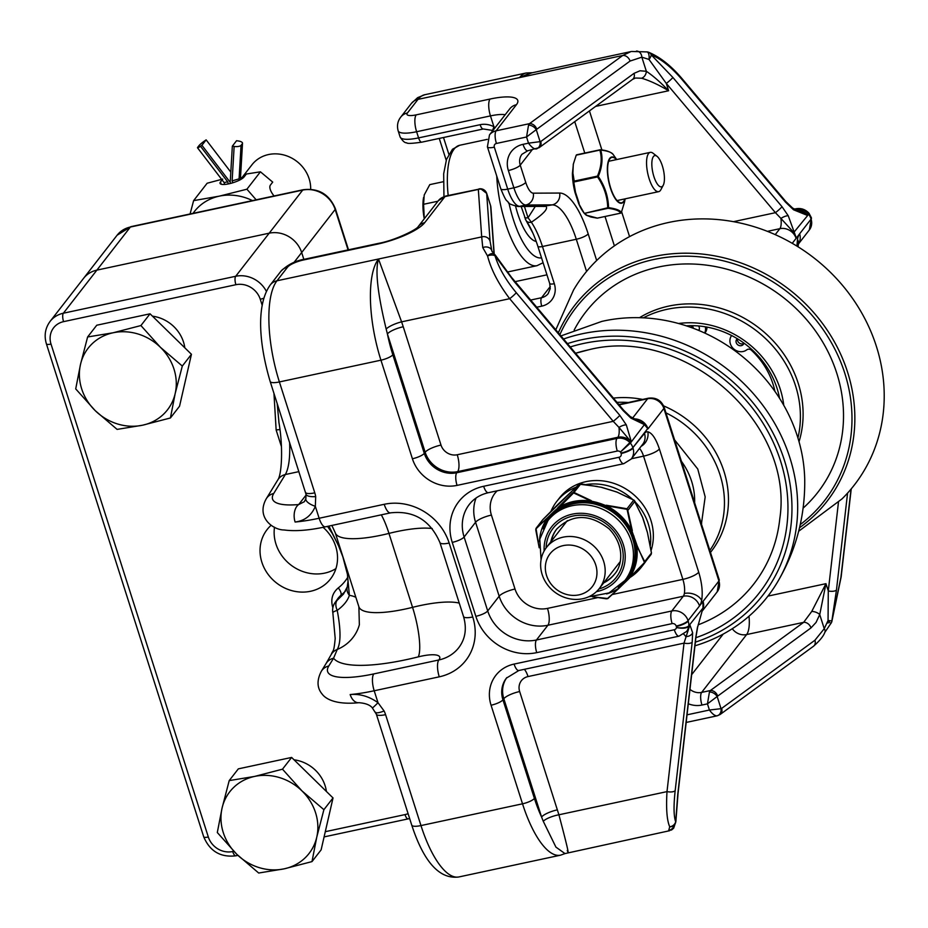 <?xml version="1.0" encoding="UTF-8"?>
<svg xmlns="http://www.w3.org/2000/svg" width="928" height="928" viewBox="0 0 928 928"><rect width="100%" height="100%" fill="white"/><g stroke="black" fill="none" stroke-linecap="round" stroke-linejoin="round"><path stroke-width="1.39" d="M152.459 316.17A35.16 31.761 37.9 0 1 184.811 347.814M294.048 759.8A35.16 31.761 37.9 0 1 326.401 791.456M274.514 527.197A40.182 36.296 -142.1 0 0 293.039 566.567A40.182 36.296 -142.1 0 0 335.936 568.62M323.083 527.313A40.182 36.296 37.9 0 1 330.507 578.956A40.182 36.296 37.9 0 1 276.509 582.958A40.182 36.296 37.9 0 1 267.067 529.633A40.182 36.296 37.9 0 1 271.15 525.26M233.81 851.301L232.696 851.533A20.091 18.154 37.9 0 1 208.324 837.01L51.017 344.079A20.091 18.154 37.9 0 1 63.58 321.645A6.693 2.285 -102.1 0 1 63.371 313.212L96.872 270.129A26.784 24.198 -142.1 0 0 83.59 278.33A26.784 24.198 37.9 0 1 96.872 270.129L269.19 233.183A26.784 24.198 37.9 0 1 301.67 252.555A26.784 24.198 -142.1 0 0 269.19 233.183L96.872 270.129L130.372 227.035L302.69 190.101A6.693 2.285 -102.1 0 1 303.247 189.718L130.941 226.652A6.693 2.285 77.9 0 0 130.372 227.035A26.784 24.198 37.9 0 0 117.09 235.236L130.941 226.652M293.932 262.508L301.67 252.555L303.85 259.376L301.67 252.555L335.17 209.473L348.07 249.899M445.846 195.994A10.046 3.434 77.9 0 0 444.999 196.574A13.398 12.099 37.9 0 0 438.352 200.68L445.846 195.994L480.739 188.778A6.693 6.682 94.4 0 1 480.762 188.778A6.693 6.682 94.4 0 0 478.952 188.906L478.326 189.428A6.693 6.45 -4.1 0 1 486.69 193.662L486.666 193.36M490.425 205.134L486.713 193.43L480.762 188.778A6.693 6.682 94.4 0 1 486.713 193.523L490.564 205.575A6.693 5.707 -11.1 0 1 490.726 206.178A6.693 5.707 -11.1 0 1 490.796 206.666M490.9 207.385L490.622 205.993A6.693 6.45 -4.1 0 1 490.9 207.385A6.693 6.45 -4.1 0 1 490.912 207.443L494.218 254.11M494.16 254.075A6.693 6.45 175.9 0 0 493.998 253.46L494.044 253.982M494.288 254.168L491.875 251.059L490.065 241.141A6.693 6.45 175.9 0 0 481.702 236.907L482.757 247.579L487.56 255.989A6.693 4.269 -52.1 0 1 494.288 254.168A6.693 4.269 -52.1 0 1 494.311 254.179A6.693 6.693 0 0 1 495.865 255.896A6.693 1.346 -32.2 0 1 495.865 255.908A6.693 1.346 -32.2 0 0 495.018 255.757A6.693 4.188 164 0 0 487.56 255.989C491.156 269.735 498.533 283.968 509.681 298.688L613.222 421.324A6.693 0.661 -40.2 0 0 619.811 415.338L516.27 292.703A6.693 0.661 139.8 0 1 509.681 298.688L401.604 321.854L378.496 259.016C375.04 270.234 377.592 293.573 386.176 329.046A13.398 3.341 160.7 0 1 401.604 321.854L403.239 326.76A13.398 3.468 -17.7 0 0 387.405 333.929L425.163 452.249A13.398 3.468 162.3 0 1 440.997 445.069L403.239 326.76M675.178 790.644L692.195 642.176A6.693 2.517 -173.5 0 1 684.017 643.139L667 791.619C665.991 808.694 666.907 820.422 669.726 826.778A6.693 6.241 -21.4 0 0 675.677 821.825C673.693 816.153 673.531 805.759 675.178 790.644A6.693 2.517 -173.5 0 1 667 791.619L558.911 814.784A13.398 3.608 -16.1 0 0 543.263 821.268L555.918 847.113L564.978 853.586L669.691 830.699M673.774 825.456L674.053 825.189A6.693 5.823 -135.5 0 1 674.03 825.212A6.693 5.823 -135.5 0 1 669.726 826.778L668.74 830.34A6.693 6.612 -39.3 0 0 674.204 825.038M668.74 830.34L671.57 829.98L673.67 828.17L675.224 823.554M675.955 820.549A6.693 4.338 -178.9 0 1 675.955 820.642A6.693 4.338 -178.9 0 1 675.677 821.825L677.788 794.113A6.693 2.517 -173.5 0 0 678.02 793.591L675.944 820.642A6.693 6.693 0 0 1 674.03 825.212M683.669 634.184A13.398 4.57 77.9 0 1 685.722 636.55A6.693 5.116 -3 0 0 692.636 632.734L689.887 624.904A6.693 6.496 133.9 0 1 689.713 625.518L684.017 643.139L528.032 676.57A13.398 4.57 77.9 0 0 524.343 669.32M703.088 608.142L703.169 602.504A6.693 4.362 -173.9 0 0 702.972 602.144L702.96 608.095L697.659 627.003L702.96 608.095L689.678 624.718A6.693 6.055 37.9 0 1 689.62 625.228L689.713 625.518M630.82 441.194A6.693 5.348 0.1 0 1 631.26 441.531L626.33 424.931A6.693 2.332 152.3 0 0 618.976 427.414L630.889 441.554L620.449 452.017A3.352 3.028 37.9 0 1 620.983 453.061L621.134 453.514A3.352 3.028 37.9 0 1 619.034 457.26L483.65 486.284A50.228 45.368 -142.1 0 0 452.238 542.381L475.844 616.32A50.228 45.368 -142.1 0 0 536.744 652.639L672.127 623.616A3.352 3.028 37.9 0 1 676.187 626.04L676.338 626.504A3.352 3.028 37.9 0 1 676.489 627.56C682.463 628.732 686.546 628.337 688.738 626.365L689.62 625.228A13.398 12.099 37.9 0 1 687.416 630.344L686.534 631.481A13.398 12.099 -142.1 0 0 688.738 626.365A6.693 6.055 37.9 0 0 688.796 625.855C686.604 627.769 682.509 628.337 676.489 627.56A3.352 3.028 37.9 0 1 674.308 629.741L514.089 664.077A36.83 33.269 -142.1 0 0 491.063 705.222L522.522 803.81L420.976 825.572A13.398 3.468 162.3 0 1 411.742 825.108C421.254 854.34 436.067 880.196 458.977 876.937A80.365 27.457 -102.1 0 1 420.976 825.572L385.584 714.664A26.784 24.198 -142.1 0 0 384.111 710.999L378.009 702.716A13.398 0.615 133.4 0 1 372.325 707.902A13.398 0.615 133.4 0 1 372.314 707.855M567.275 850.535C569.606 856.498 566.822 844.584 558.911 814.784L519.657 691.534A13.398 12.099 37.9 0 1 528.032 676.57M492.037 251.476L491.666 250.328A6.693 5.232 167.6 0 0 482.757 247.579M305.915 498.348A13.398 5.336 14 0 0 305.869 498.498A13.398 5.336 14 0 0 315.323 506.305L315.706 496.642A26.784 24.198 -142.1 0 0 314.789 492.849L279.398 381.942L380.944 360.18L412.403 458.757A36.83 33.269 -142.1 0 0 457.063 485.39L617.294 451.054A3.352 3.028 37.9 0 1 620.449 452.017L630.379 443.108L644.403 424.618A6.693 3.062 -51.2 0 0 644.322 424.003L630.112 416.486A6.693 3.341 127.1 0 1 630.912 418.11L644.403 424.618L647.999 428.864L644.322 424.003M617.294 451.054A10.046 3.434 -102.1 0 1 616.981 438.41L456.762 472.746A26.784 24.198 37.9 0 1 424.282 453.374L425.163 452.249A26.784 24.198 -142.1 0 0 457.643 471.621A13.398 4.57 77.9 0 0 457.237 454.755L613.222 421.324L618.976 427.414A13.398 4.57 77.9 0 1 617.862 437.274A13.398 12.099 37.9 0 1 630.889 441.554A6.693 6.055 -142.1 0 1 631.26 441.972M514.506 280.952L514.506 280.952A6.693 0.661 139.8 0 1 514.216 281.567L623.338 410.802A6.693 0.661 -40.2 0 0 623.628 410.199L511.502 277.333L495.865 255.896M695.965 637.026A6.693 2.517 -173.5 0 1 695.954 637.095L678.02 793.568A6.693 2.517 -173.5 0 1 678.02 793.591M697.659 627.003L695.954 637.107A6.693 2.517 -173.5 0 1 695.722 637.64L677.788 794.113M703.169 602.504L703.053 601.39L688.066 620.658A13.398 12.099 -142.1 0 0 671.826 610.972L536.442 639.995L547.903 625.252A13.398 4.57 77.9 0 0 547.485 608.397A26.784 24.198 37.9 0 1 515.005 589.025L491.411 515.086A26.784 24.198 37.9 0 1 497.222 490.808M630.008 416.394A6.693 3.341 127.1 0 1 630.124 416.475L623.616 410.211M476.064 498.023A40.182 36.296 -142.1 0 0 475.577 522.267L499.171 596.205A40.182 36.296 -142.1 0 0 547.903 625.252L683.286 596.24A13.398 12.099 37.9 0 1 699.526 605.926A26.784 9.152 77.9 0 0 701.661 600.393C702.925 592.331 701.939 582.935 698.714 572.205L659.39 448.978C655.876 438.608 652.036 432.889 647.86 431.81A26.784 9.152 77.9 0 0 644.473 433.399L632.861 447.679L647.616 428.69A6.693 6.102 -65.9 0 0 647.524 428.144M279.92 429.757A6.693 1.74 -17.7 0 0 276.15 430.047L281.404 446.507M279.073 423.504L277.17 403.448M347.803 577.181A46.876 42.352 37.9 0 1 338.268 587.923A6.693 2.796 -127.6 0 1 340.808 595.277A53.58 48.395 -142.1 0 0 345.448 591.148M338.268 587.923C332.41 592.899 330.554 599.326 332.676 607.19A6.693 1.74 162.3 0 1 332.99 607.132M338.36 597.899L340.808 595.277L337.224 600.242A13.398 7.644 52.4 0 0 337.224 610.369C343.592 605.706 347.64 600.694 349.369 595.358L347.026 569.641M341.133 551.162L328.93 526.072M347.374 586.461A13.398 10.602 14.6 0 0 347.281 586.786A13.398 10.602 14.6 0 0 347.258 586.844A13.398 10.602 14.6 0 0 349.369 595.358A66.967 17.365 -17.7 0 1 355.876 597.365M347.269 586.844L343.476 594.082L337.224 600.242A13.398 12.493 35.3 0 0 335.089 602.516A13.398 12.493 35.3 0 0 335.078 602.539A13.398 13.398 0 0 0 332.85 612.77A13.398 2.018 -10.7 0 1 337.224 610.369C340.912 629.868 340.924 642.895 337.27 649.438L333.57 658.207A13.398 12.389 -148.5 0 0 326.111 663.474A13.398 12.389 -148.5 0 0 326.076 663.532L321.308 671.304A13.398 12.389 31.5 0 1 328.802 665.979L333.57 658.207A107.149 27.782 -17.7 0 0 418.284 656.873A26.784 6.948 162.3 0 1 438.851 659.97A13.398 4.57 77.9 0 0 439.257 676.825A53.58 48.395 -142.1 0 0 472.758 616.981L449.164 543.042A53.58 48.395 -142.1 0 0 384.204 504.298L319.139 518.253L315.323 506.305C311.495 515.55 304.755 520.794 295.104 522.023A13.398 8.445 -95.1 0 1 298.7 504.542A66.967 17.365 162.3 0 1 273.737 493.452L285.337 474.533C288.77 468.362 290.209 457.666 289.629 442.47M332.874 612.828A13.398 2.018 -10.7 0 1 332.85 612.77L335.194 638.476C333.79 653.59 333.048 649.484 331.215 654.53A13.398 12.331 29.8 0 1 337.27 649.438A40.182 38.268 15.4 0 0 359.356 624.799L358.881 606.773L335.275 532.834A66.967 17.365 -17.7 0 0 388.96 533.403A66.967 17.365 162.3 0 1 432.228 528.531M449.164 543.042A13.398 3.468 -17.7 0 1 439.93 542.578L463.524 616.517C466.97 628.511 465.392 638.893 458.78 647.663A40.182 36.296 37.9 0 1 438.851 659.97L373.787 673.914A13.398 4.57 77.9 0 0 374.193 690.768L378.009 702.716C369.193 696.406 359.913 693.68 350.169 694.55A80.365 20.845 -17.7 0 0 374.193 690.768L439.257 676.825M359.287 702.682A13.398 8.445 -95.1 0 1 358.916 702.728A13.398 8.445 -95.1 0 1 358.892 702.728A13.398 8.445 -95.1 0 1 350.169 694.55M298.932 471.621L285.337 474.533A13.398 12.389 -148.5 0 0 277.878 479.799A13.398 12.389 -148.5 0 0 277.843 479.857L266.255 498.777A13.398 12.389 31.5 0 1 273.737 493.452M315.706 496.642A13.398 4.13 170.9 0 1 306.008 494.23L305.869 498.498L304.372 501.688L298.7 504.542L306.124 494.995M386.176 329.046L387.405 333.929A70.319 24.024 -102.1 0 0 392.822 354.798A10.046 2.61 162.3 0 1 380.944 360.18A80.365 27.457 77.9 0 1 378.496 259.016L276.962 280.79A13.398 12.099 -142.1 0 0 270.315 284.884C255.606 305.3 259.376 345.158 270.164 381.478L306.008 494.23M519.657 691.534A13.398 3.468 -17.7 0 0 503.823 698.714L541.581 817.023A13.398 3.468 162.3 0 1 557.415 809.842M564.978 853.598L560.524 855.175A80.365 27.457 77.9 0 1 522.522 803.81A10.046 2.61 -17.7 0 0 534.4 798.428A70.319 24.024 -102.1 0 0 541.581 817.023L543.263 821.268M526.489 221.05A57.652 19.697 -102.1 0 1 532.823 232.963A57.652 19.697 -102.1 0 1 537.869 246.349L549.701 283.469A6.693 1.74 -17.7 0 0 554.318 283.701L542.451 246.512L576.3 239.262L586.577 271.452M521.165 206.503L525.944 220.226A6.693 4.802 -34 0 0 526.199 220.678A6.693 4.802 -34 0 0 526.199 220.69A6.693 4.802 -34 0 0 531.373 222.244L528.032 217.755L524.436 206.48M524.633 217.361A6.693 1.74 -17.7 0 0 528.032 217.755L535.282 206.434M492.571 130.419L493.928 126.765A20.091 18.154 -142.1 0 0 480.124 124.7A6.693 2.285 77.9 0 0 483.291 128.98L492.559 130.419M495.134 127.646L493.928 126.765L490.46 115.896A13.398 4.57 -102.1 0 1 490.054 99.041L416.208 114.863A13.398 3.468 162.3 0 1 407.427 112.972L418.006 99.366A13.398 12.099 -142.1 0 0 411.359 103.46L417.635 97.66L424.757 94.726A80.365 27.457 -102.1 0 0 418.006 99.366L519.552 77.592L529.412 73.37L630.912 51.597L622.746 55.471A6.693 5.104 53.8 0 1 630.077 61.051L641.84 57.165L649.008 59.45A6.693 2.703 -84.9 0 0 646.99 51.898A6.693 2.703 -84.9 0 0 646.804 51.898M717.042 715.824A6.693 5.394 -100.3 0 0 721.044 708.679L709.421 710.024C712.333 713.98 714.873 715.917 717.042 715.824L717.379 715.743M719.873 714.653A6.693 5.104 -126.2 0 0 720.209 714.432L717.124 715.813L686.175 722.448M838.448 502.326L828.286 590.974L828.054 620.507L824.25 628.697L814.923 640.239A6.693 5.104 53.8 0 1 813.508 646.236L720.221 714.421A6.693 5.104 -126.2 0 0 721.624 708.424L721.044 708.679L717.205 696.626A6.693 4.408 -146.3 0 0 709.444 691.998L707.449 703.865L717.692 696.104A6.693 5.104 -126.2 0 0 710.361 690.536L709.444 691.998M538.959 147.784A6.693 5.104 -126.2 0 0 539.296 147.564A6.693 5.104 -126.2 0 0 540.722 141.555L528.508 143.167C531.431 147.123 533.971 149.048 536.129 148.967A6.693 5.394 -100.3 0 0 540.131 141.81L536.291 129.769A6.693 4.408 -146.3 0 0 528.531 125.141L526.547 136.996L536.79 129.236A6.693 5.104 -126.2 0 0 529.459 123.668L528.531 125.141M559.642 193.047L533.264 193.175A10.046 9.419 89.7 0 1 525.886 204.995L519.738 206.318A10.046 9.419 -90.3 0 1 517.917 206.515L542.404 206.399A10.046 9.419 -90.3 0 0 542.474 206.399A10.046 9.419 -90.3 0 0 544.214 206.202L519.738 206.318A26.784 9.152 -102.1 0 1 507.72 189.126L494.334 147.192A3.352 3.028 37.9 0 1 496.434 143.457L526.547 136.996L528.508 143.167L523.021 144.339A23.444 21.17 -142.1 0 0 508.358 170.52L513.88 187.804A26.784 9.152 77.9 0 0 525.886 204.995L552.276 204.879A53.58 18.305 -102.1 0 1 576.3 239.262A10.046 2.61 162.3 0 0 588.178 233.879A63.626 21.738 77.9 0 0 559.642 193.047A10.046 9.419 89.7 0 1 552.276 204.879L544.214 206.202M542.752 206.399A10.046 9.79 -83.8 0 0 545.792 206.271C548.587 208.429 543.785 213.753 531.373 222.244A53.58 18.305 77.9 0 1 542.451 246.512A6.693 1.74 -17.7 0 1 537.869 246.349M811.745 611.436L803.66 622.34A6.693 5.104 53.8 0 1 810.991 627.908L816.06 622.421L819.737 614.568L825.955 583.677L811.745 611.436A6.693 3.26 17.9 0 1 819.737 614.568L824.25 628.697A6.693 4.002 26.9 0 1 824.853 632.316A6.693 4.002 26.9 0 1 824.853 632.328A6.693 4.002 26.9 0 1 824.806 632.397M641.584 78.23C649.438 80.516 658.451 84.68 668.636 90.747C660.434 82.221 652.999 75.736 646.352 71.294A6.693 5.208 -71.6 0 1 641.584 78.23L635.483 78.022L632.606 79.356A6.693 5.104 -126.2 0 0 634.01 73.37L540.722 141.555M681.999 79.53A6.693 0.661 -40.2 0 0 682.289 78.926C671.338 65.969 660.168 57.095 648.753 52.304A6.693 5.034 110.8 0 1 648.765 52.304A6.693 5.034 110.8 0 1 651.212 54.856C661.014 58.847 671.28 67.071 681.999 79.53L785.54 202.165A6.693 0.661 -40.2 0 0 785.83 201.562L792.663 208.104A6.693 3.48 126.2 0 1 793.544 209.798L807.14 215.296A6.693 5.568 -80.9 0 0 806.85 214.797L799.344 211.549M636.434 51.063A6.693 5.382 91.4 0 1 636.631 51.063A6.693 5.382 91.4 0 1 641.84 57.165L646.352 71.294L640.007 70.772L634.01 73.37M631.585 51.469L646.978 51.91A6.693 6.693 0 0 1 648.765 52.304M595.625 106.395L668.636 90.747L666.304 83.439L649.008 59.45A6.693 2.587 -48.7 0 0 651.212 54.856L672.893 77.465A6.693 0.661 -40.2 0 1 666.304 83.439L775.425 212.686A6.693 0.661 -40.2 0 0 782.014 206.7L672.893 77.465M792.558 208.023A6.693 3.48 126.2 0 1 792.674 208.092L799.449 211.572M793.452 232.162L795.934 237.255A6.693 4.362 6.1 0 1 796.178 237.614L788.243 215.748A6.693 2.169 151.5 0 0 780.924 218.428L793.452 232.162A6.693 1.856 -29.9 0 1 794.066 232.116L807.731 215.4A6.693 6.055 -142.1 0 0 807.383 214.983L806.85 214.797M807.731 215.4L809.042 213.359L807.383 214.983A13.398 12.099 -142.1 0 0 796.131 210.238M830.444 624.068A6.693 1.148 -138.8 0 0 830.479 624.034A6.693 1.148 -138.8 0 0 828.054 620.507L831.859 620.925A6.693 2.981 17.5 0 1 831.836 621.621A6.693 2.981 17.5 0 1 831.824 621.632L841.139 576.949A6.693 2.517 6.5 0 0 841.139 576.938A6.693 2.517 6.5 0 1 840.907 577.471L831.859 620.925L836.464 590.011L847.577 493.081M828.078 623.094L828.75 620.612M767.966 596.101L825.955 583.677L828.286 590.974A6.693 2.517 6.5 0 0 836.464 590.011M795.934 237.255L796.096 238.368L811.084 219.089A13.398 12.099 37.9 0 1 809.344 229.947L798.451 243.96M733.456 221.676L775.425 212.686L780.924 218.428A13.398 4.57 77.9 0 1 779.856 228.682A13.398 12.099 37.9 0 1 796.096 238.368L792.245 243.322M531.883 72.825L519.552 77.592L622.746 55.471L529.459 123.668L496.132 130.813A10.046 3.434 77.9 0 0 496.434 143.457M694.956 645.807A171.274 154.709 -142.1 0 0 777.942 581.311A171.274 154.709 -142.1 0 0 789.844 457.62A171.274 154.709 -142.1 0 0 582.169 333.778A171.274 154.709 -142.1 0 0 563.528 339.01M695.385 642.13A166.622 150.51 -142.1 0 0 784.346 460.114A166.622 150.51 -142.1 0 0 567.426 343.627M777.942 581.311C796.317 549.817 805.237 515.782 804.715 479.208A159.72 144.281 -142.1 0 0 797.454 436.462A159.72 144.281 -142.1 0 0 603.78 320.972A159.72 144.281 -142.1 0 0 601.762 321.424L560.918 335.924M701.394 523.914A76.177 68.811 -142.1 0 0 701.696 523.23M681.419 461.309A66.967 60.494 37.9 0 1 694.631 502.721M579.002 594.848A26.761 24.174 37.9 0 1 546.557 575.499A26.761 24.174 37.9 0 1 563.284 545.606A26.761 24.174 37.9 0 1 595.741 564.955A26.761 24.174 37.9 0 1 579.002 594.848M542.161 574.548A33.454 30.218 -142.1 0 0 568.04 598.456A33.454 30.218 -142.1 0 0 599.326 588.491A33.454 30.218 -142.1 0 0 591.461 544.098A33.454 30.218 -142.1 0 0 546.499 547.416A33.454 30.218 -142.1 0 0 542.161 574.548M555.779 329.834L573.504 290.093A171.274 154.709 37.9 0 1 754.139 226.71A171.274 154.709 37.9 0 1 880.44 429.629A171.274 154.709 37.9 0 1 842.044 498.87L798.648 531.268M558.32 332.839A159.72 144.281 37.9 0 1 733.549 260.49A159.72 144.281 37.9 0 1 851.336 449.72A159.72 144.281 37.9 0 1 799.53 527.742M559.862 334.672A157.331 142.123 37.9 0 1 732.494 263.355A157.331 142.123 37.9 0 1 848.517 449.755A157.331 142.123 37.9 0 1 800.261 524.587M643.371 317.84A105.896 95.654 37.9 0 1 719.989 311.912A105.896 95.654 37.9 0 1 797.929 437.993M686.302 325.832A84.413 76.247 37.9 0 1 716.845 329.521A84.413 76.247 37.9 0 1 779.59 398.356M678.542 323.501A89.227 80.608 37.9 0 1 716.567 326.842A89.227 80.608 37.9 0 1 783.766 405.316M704.665 333.024A10.533 9.512 -142.1 0 0 705.326 331.145A10.533 9.512 -142.1 0 0 705.524 328.338L705.408 326.818M704.839 333.106L705.118 332.746A10.533 9.512 -142.1 0 0 706.73 329.336A10.533 9.512 -142.1 0 0 706.962 327.097M731.577 335.507L731.16 336.203A10.533 9.512 -142.1 0 0 730.139 338.766A10.533 9.512 -142.1 0 0 734.93 349.833A10.533 9.512 -142.1 0 0 746.808 349.821A3.619 3.271 37.9 0 1 751.402 350.227A74.692 67.477 37.9 0 1 774.926 391.384M698.007 330.136A4.176 3.77 -142.1 0 0 699.248 329.637M698.552 325.972A4.176 3.77 37.9 0 1 698.83 330.472M737.528 338.824A4.176 3.77 -142.1 0 0 743.908 343.348M743.978 343.128A4.176 3.77 37.9 0 1 739.198 345.552A4.176 3.77 37.9 0 1 737.308 338.697M691.372 327.572A4.176 3.77 37.9 0 1 691.998 325.67M692.787 325.682A4.176 3.77 -142.1 0 0 693.657 328.419M556.87 528.879A36.644 33.106 -142.1 0 0 551.371 541.152M604.198 582.227A36.644 33.106 -142.1 0 0 614.73 573.864M618.21 587.308A49.567 44.776 -142.1 0 0 621.702 584.617L621.458 584.408M606.61 593.92A50.692 45.785 -142.1 0 0 618.779 588.201L625.286 581.137A49.567 44.776 -142.1 0 0 634.45 541.117L633.476 541.511A48.755 44.045 37.9 0 1 626.435 578.527L624.915 580.499A48.755 44.045 -142.1 0 0 618.06 519.831A48.755 44.045 -142.1 0 0 547.926 520.654L549.457 518.682A48.755 44.045 37.9 0 1 551.441 516.328L551.058 515.504A49.567 44.776 -142.1 0 0 542.984 528.821M551.441 516.328L551.418 515.144L547.334 518.311A50.692 45.785 -142.1 0 0 539.435 541.697M551.789 515.956L554.967 512.906L554.642 512.024L551.418 515.144L551.07 514.309L536.001 528.856A0.835 0.65 -131.8 0 1 536.117 528.241L542.845 519.599L579.281 484.196L597.307 486.446M607.341 598.653L607.921 598.49A0.835 0.65 48.2 0 1 607.341 598.653L619.15 588.143L644.357 563.087L644.693 561.591L636.654 545.734A50.692 45.785 -142.1 0 1 629.265 578.005L644.16 562.878L629.265 578.005L625.286 581.137L624.463 580.882M554.967 512.906A48.755 44.045 37.9 0 1 595.382 504.24L595.73 503.22A49.567 44.776 -142.1 0 0 554.642 512.024L573.597 492.919L595.73 503.22L600.926 504.82L627.073 509.333L632.838 536.036L631.887 536.523L633.476 541.511M651.444 553.03L644.334 562.124L632.838 536.036A49.567 44.776 -142.1 0 0 600.926 504.82L600.497 505.806A48.755 44.045 37.9 0 1 631.887 536.523M595.382 504.24L596.646 502.373L590.95 501.016A50.692 45.785 -142.1 0 0 557.821 508.115L553.912 511.537L554.584 513.23M595.904 504.38L600.497 505.806M637.014 545.397L631.91 530.862A50.692 45.785 -142.1 0 0 606.181 505.69L600.776 503.649L599.975 505.632M633.963 536.117L632.072 537.022M635.251 540.154L633.337 541.001M629.532 578.051L625.704 581.798L624.358 581.195M622.862 584.547L621.806 584.048M619.15 588.143L607.921 598.49A0.835 0.65 48.2 0 0 607.921 598.49L625.704 581.798M651.421 552.937L651.085 554.434L651.479 552.972L647.35 532.115L651.421 552.937M647.292 532.104L645.633 526.605M642.524 517.232L647.315 532.162M644.415 522.626L642.628 517.325L633.986 500.134L642.617 517.464M637.026 505.134L634.926 501.259M634.114 500.285L616.726 491.968L633.986 500.134L634.938 501.282L628.21 509.936L627.073 509.333M601.553 487.386L616.726 491.968L633.743 500.111L627.015 508.764L606.309 505.238M580.661 483.836L601.564 487.316L611.308 490.274M616.784 492.06L611.204 490.251M579.408 484.091A0.835 0.65 48.2 0 0 579.327 484.149L580.824 483.859L573.597 492.919M557.658 504.635L579.327 484.149A0.835 0.65 48.2 0 0 579.281 484.196L572.82 493.081M644.496 562.925L651.201 554.306M644.334 562.124L644.16 562.878M606.564 598.815L592.702 596.785L606.378 598.815M632.328 530.7L627.676 509.924M591.252 500.621L574.096 492.513L572.553 492.838L557.74 507.802M539.156 547.392L535.723 529.702L539.156 547.566M535.827 529.61L536.001 528.856M547.369 517.87L536.117 528.241L535.781 529.749M651.085 550.408A53.58 48.395 -142.1 0 0 650.911 520.399A53.58 48.395 -142.1 0 0 609.476 482.108A53.58 48.395 -142.1 0 0 559.375 498.069L556.73 501.468A53.58 48.395 -142.1 0 0 550.942 511.351M630.286 577.309A53.58 48.395 -142.1 0 0 641.329 567.24L643.974 563.841A53.58 48.395 -142.1 0 0 646.05 560.93M650.284 545.71A53.58 48.395 -142.1 0 0 648.266 523.798A53.58 48.395 -142.1 0 0 635.75 502.558M632.432 499.276A53.58 48.395 -142.1 0 0 586.415 484.497M575.824 487.304A53.58 48.395 -142.1 0 0 556.73 501.468M641.329 567.24A53.58 48.395 -142.1 0 0 643.904 563.551M536.21 241.442A43.5 14.86 -102.1 0 1 521.385 223.486A43.5 14.86 -102.1 0 1 515.608 206.306M657.024 156.31L653.08 153.259A20.091 6.867 77.9 0 0 650.25 152.366A20.091 6.867 77.9 0 0 647.756 173.455A20.091 6.867 77.9 0 0 658.671 191.655A20.091 6.867 77.9 0 0 660.887 189.683L663.23 185.287A15.985 5.464 -102.1 0 1 652.79 172.376A15.985 5.464 -102.1 0 1 657.024 156.31A15.985 5.464 -102.1 0 1 660.968 162.191A15.985 5.464 -102.1 0 1 663.23 185.287M443.294 181.726L429.78 184.626L424.212 194.984L423.586 204.288L424.282 218.776M424.258 218.811A30.114 10.289 -102.1 0 1 423.574 197.583A30.114 10.289 -102.1 0 1 423.597 197.444M437.946 201.214L423.586 204.288M624.451 202.327L621.308 212.57C620.217 210.331 615.972 208.696 608.559 207.675C608.269 196.608 604.847 186.192 598.282 176.424C602.226 166.924 603.038 158.143 600.729 150.081C608.13 150.962 612.376 152.598 613.478 154.976M573.284 164.279A0.835 0.638 13.2 0 1 573.284 164.233L576.195 155.266L573.284 164.233M574.966 192.154L574.931 192.2A30.357 10.37 -102.1 0 1 572.414 173.629L574.931 192.2M590.904 217.001A0.835 0.731 -75.9 0 0 591.264 217.013A0.835 0.766 111 0 1 590.846 216.978A0.835 0.835 0 0 0 590.95 217.013L597.18 218.138A0.835 0.661 -82.3 0 0 597.4 218.126L586.786 215.284A0.835 0.766 111 0 1 586.31 215.226M575.012 192.316L579.13 203.278L575.522 192.293L573.724 181.691A0.835 0.592 -15.2 0 1 574.212 181.099L572.912 173.165L573.284 164.221A0.835 0.835 0 0 0 573.272 164.326L576.195 155.266A0.835 0.835 0 0 1 576.798 154.767L599.964 149.814M578.55 203.232A0.835 0.835 0 0 0 578.573 203.302L582.935 211.468A30.357 10.37 -102.1 0 1 578.596 203.348L574.931 192.247A0.835 0.835 0 0 1 574.919 192.2L572.414 173.629A0.835 0.835 0 0 1 572.402 173.594L573.342 164.569M578.596 203.348L584.292 213.405L586.229 215.18A0.835 0.8 122.1 0 1 586.032 215.006L584.002 212.93L578.596 203.348M584.002 212.93A0.835 0.812 152 0 0 584.814 213.278L586.786 215.284A0.835 0.8 122.1 0 1 586.229 215.18A0.835 0.835 0 0 0 586.368 215.25L590.846 216.978M596.959 218.057A0.835 0.661 -82.3 0 0 597.18 218.138A0.835 0.835 0 0 0 597.458 218.126L620.751 213.115M613.211 154.547C610.879 151.948 606.587 150.348 600.3 149.779A0.835 0.835 0 0 0 600.022 149.779L576.648 155.069L599.871 150.092A0.835 0.592 -15.2 0 1 600.729 150.081A0.835 0.661 -82.3 0 0 600.3 149.779A0.835 0.661 -82.3 0 0 600.3 149.768A0.835 0.661 -82.3 0 0 600.08 149.791L599.871 150.092C602.214 158.096 601.402 166.762 597.446 176.111L574.212 181.099L574.328 181.911L597.551 176.923L598.282 176.424L597.446 176.111L597.551 176.923C604.093 186.54 607.48 196.829 607.712 207.791L584.814 213.278L608.037 208.301A0.835 0.661 -82.3 0 0 608.559 207.675L608.037 208.301C615.392 209.241 619.579 210.853 620.623 213.138A0.835 0.812 152 0 0 621.308 212.57L621.238 212.721M241.187 178.628L251.94 164.801A33.489 30.253 37.9 0 1 283.249 154.825A33.489 30.253 37.9 0 1 309.14 178.756A33.489 30.253 37.9 0 1 310.671 189.219M175.183 393.53L170.416 417.971L142.576 425.21A50.228 45.368 -142.1 0 0 175.183 393.53A50.228 45.368 -142.1 0 0 160.428 347.316L182.306 366.05L175.183 393.53M117.114 429.397L95.236 410.663A50.228 45.368 -142.1 0 0 142.576 425.21L117.114 429.397M75.713 388.902L80.492 364.449A50.228 45.368 -142.1 0 0 95.236 410.663L75.713 388.902M113.088 332.781L140.917 325.554L160.428 347.316A50.228 45.368 -142.1 0 0 113.088 332.781A50.228 45.368 -142.1 0 0 80.492 364.449L87.615 336.968L113.088 332.781M87.615 336.968L96.756 325.229L150.046 313.803L140.917 325.554M150.046 313.803L191.446 354.299L182.306 366.05M191.446 354.299L179.545 406.22L170.416 417.971M252.439 200.599A50.228 45.368 -142.1 0 0 219.31 196.144A50.228 45.368 -142.1 0 0 193.082 213.324M274.062 195.97A12.853 5.475 -134.2 0 1 270.454 185.008L272.716 182.108L260.432 171.808L246.361 174.023L244.099 176.923A12.853 3.329 162.3 0 1 231.084 183.28A12.853 3.329 162.3 0 1 220.04 183.361A12.853 3.329 162.3 0 1 220.47 181.981L222.082 179.916M222.732 179.081L207.141 183.234L193.616 200.634L219.31 196.144L246.918 189.208L256.163 199.81M190.078 213.974L193.616 200.634M246.918 189.208L260.432 171.808M228.358 183.918L227.696 181.842L200.506 146.264A5.626 0.673 142.6 0 1 197.513 147.784A5.626 0.673 142.6 0 1 197.745 147.25L199.021 145.615A5.626 0.673 142.6 0 1 204.728 140.824L206.144 139.861L230.817 172.132M240.526 176.54L239.088 178.837L241.048 145.336L242.324 143.712L240.352 177.202L241.025 179.324M200.506 146.264L201.921 145.302L230.214 182.317L232.336 146.16L236.57 140.708L238.38 140.986A5.626 2.053 -176.6 0 1 242.521 143.225A5.626 2.053 -176.6 0 1 242.324 143.712M232.336 146.16L234.146 146.427L232.128 180.89L239.088 178.837L239.505 180.148M241.048 145.336A5.626 2.053 -176.6 0 1 234.146 146.427M227.696 181.842L224.1 182.538M201.921 145.302L206.144 139.861M316.761 837.16L311.994 861.602L284.165 868.84A50.228 45.368 -142.1 0 0 316.761 837.16A50.228 45.368 -142.1 0 0 302.018 790.958L323.895 809.68L316.761 837.16M258.692 873.028L236.814 854.305A50.228 45.368 -142.1 0 0 284.165 868.84L258.692 873.028M217.303 832.532L222.07 808.091A50.228 45.368 -142.1 0 0 236.814 854.305L217.303 832.532M254.666 776.411L282.495 769.184L302.018 790.958A50.228 45.368 -142.1 0 0 254.666 776.411A50.228 45.368 -142.1 0 0 222.07 808.091L229.204 780.61L254.666 776.411M229.204 780.61L238.334 768.86L291.624 757.434L282.495 769.184M291.624 757.434L333.024 797.941L323.895 809.68M333.024 797.941L321.123 849.862L311.994 861.602M378.496 259.016L481.702 236.907L478.326 189.428L444.999 196.574L424.722 222.65A40.182 10.417 -17.7 0 1 377.22 244.18L303.375 260.002A13.398 3.468 162.3 0 0 287.541 267.183L276.962 280.79A80.365 27.457 -102.1 0 0 279.398 381.942A13.398 3.468 162.3 0 1 270.164 381.478M702.484 610.392A13.398 12.099 -142.1 0 0 703.053 601.39L718.922 580.974A10.046 2.61 -17.7 0 0 719.258 579.896L664.204 407.38A10.046 2.61 162.3 0 1 663.868 408.448L718.922 580.974A13.398 12.099 37.9 0 1 717.193 591.832L702.287 610.995M664.204 407.38C661.281 400.316 656.038 397.254 648.463 398.182A10.046 3.434 77.9 0 0 647.616 398.762A13.398 12.099 37.9 0 1 663.868 408.448L647.999 428.864A13.398 12.099 -142.1 0 0 633.928 418.911M619.138 404.875L647.616 398.762L632.56 418.134M490.622 205.993L493.998 253.46M490.065 241.141L486.69 193.662M424.722 222.65A13.398 12.099 -142.1 0 0 418.087 226.745C417.055 229.378 394.899 240.514 378.346 243.403L304.5 259.237C295.417 260.722 287.552 264.735 280.894 271.278L270.315 284.884M689.678 624.718L688.796 625.855A13.398 12.099 -142.1 0 0 688.216 621.122A10.046 2.61 -17.7 0 1 676.338 626.504M692.195 642.176L692.636 632.734M457.063 485.39A10.046 3.434 77.9 0 1 456.762 472.746L457.643 471.621L617.862 437.274L616.981 438.41A13.398 12.099 -142.1 0 1 630.008 442.691A6.693 6.055 37.9 0 1 630.379 443.108A13.398 12.099 -142.1 0 1 632.861 447.679A10.046 2.61 162.3 0 1 620.983 453.061M516.27 292.703C505.737 280.001 498.661 267.682 495.018 255.757L514.216 281.567M626.33 424.931L619.811 415.338M623.338 410.802L630.912 418.11M697.531 626.876L695.722 637.64M699.526 605.926L688.066 620.658A10.046 2.61 162.3 0 1 676.187 626.04M324.092 836.905L408.169 818.879A6.693 2.285 -102.1 0 1 405.002 814.598L325.287 831.685M232.696 851.533A6.693 2.285 77.9 0 0 235.863 855.813L237.928 855.372M408.088 813.647A20.091 18.154 37.9 0 1 405.002 814.598M208.324 837.01A6.693 1.74 162.3 0 1 203.708 836.778C209.798 851.254 220.516 857.6 235.863 855.813M51.017 344.079A6.693 1.74 162.3 0 1 46.4 343.847L203.708 836.778M63.58 321.645L235.898 284.71A6.693 2.285 -102.1 0 1 235.689 276.277L63.371 313.212A26.784 24.198 -142.1 0 0 50.089 321.413C45.182 328.129 43.952 335.6 46.4 343.847M235.898 284.71A20.091 18.154 37.9 0 1 260.258 299.234A6.693 1.74 -17.7 0 0 263.888 298.155M266.406 291.392A26.784 24.198 -142.1 0 0 235.689 276.277L302.69 190.101A26.784 24.198 37.9 0 1 335.17 209.473A6.693 1.74 -17.7 0 0 335.391 208.754C329.312 194.277 318.594 187.932 303.247 189.718M260.258 299.234L262.218 305.393M273.946 393.321L276.15 430.047M331.145 654.646A13.398 12.331 29.8 0 1 331.215 654.518L326.111 663.474M375.573 712.263A13.398 2.738 -26 0 0 375.596 712.333A13.398 2.738 -26 0 0 384.111 710.999M372.325 707.902L376.35 714.2A13.398 3.468 -17.7 0 0 385.584 714.664M314.789 492.849A13.398 3.468 162.3 0 1 305.556 492.385M266.255 498.777C255.699 517.662 273.447 530.085 284.107 529.969C295.185 531.466 308.966 530.41 325.473 526.814A13.398 4.57 -102.1 0 1 319.139 518.253A80.365 20.845 162.3 0 1 295.104 522.023M325.473 526.814L390.537 512.859A13.398 4.57 -102.1 0 1 384.204 504.298M463.524 616.517A13.398 3.468 -17.7 0 0 472.758 616.981M373.787 673.914A66.967 17.365 162.3 0 1 328.802 665.979M381.304 514.843A40.182 9.268 -104 0 1 388.96 533.403L412.554 607.341A40.182 9.268 -104 0 1 418.284 656.873M459.244 603.107A66.967 17.365 -17.7 0 0 412.554 607.341A66.967 17.365 162.3 0 1 358.881 606.773M457.237 454.755A13.398 12.099 37.9 0 1 440.997 445.069M412.403 458.757A10.046 2.61 162.3 0 0 424.282 453.374L392.822 354.798M506.85 677.579A26.784 24.198 -142.1 0 0 503.823 698.714L502.941 699.84A10.046 2.61 162.3 0 1 491.063 705.222M659.39 448.978A13.398 3.468 162.3 0 1 643.556 456.147L682.88 579.374A13.398 3.468 -17.7 0 0 698.714 572.205M672.127 623.616A10.046 3.434 77.9 0 1 671.826 610.972L683.286 596.24A13.398 4.57 77.9 0 0 684.354 593.479A13.398 9.767 10.7 0 1 701.661 600.393M684.354 593.479A13.398 4.57 77.9 0 0 682.88 579.374L612.329 594.5M631.481 458.734L643.556 456.147A13.398 4.57 77.9 0 0 639.45 448.479M647.86 431.81A13.398 12.493 97.8 0 1 641.144 446.31M644.473 433.399A13.398 12.099 37.9 0 1 642.733 444.257L631.272 459A13.398 12.099 -142.1 0 0 633.012 448.143A10.046 2.61 162.3 0 1 621.134 453.514M597.47 597.69L547.485 608.397M536.744 652.639A10.046 3.434 77.9 0 1 536.442 639.995A40.182 36.296 37.9 0 1 487.71 610.937L464.116 536.999L475.577 522.267A13.398 3.468 162.3 0 1 491.411 515.086M475.844 616.32A10.046 2.61 162.3 0 0 487.71 610.937L499.171 596.205A13.398 3.468 162.3 0 1 515.005 589.025M452.238 542.381A10.046 2.61 162.3 0 0 464.116 536.999A40.182 36.296 37.9 0 1 469.324 504.426C474.046 498.417 480.414 494.508 488.395 492.698A10.046 3.434 -102.1 0 1 483.65 486.284M534.4 798.428L502.941 699.84A26.784 24.198 37.9 0 1 506.41 678.124L518.845 670.503A10.046 3.434 -102.1 0 1 514.089 664.077M518.845 670.503L679.052 636.156A10.046 3.434 -102.1 0 1 674.308 629.741M488.395 492.698L623.79 463.675A10.046 3.434 -102.1 0 1 619.034 457.26M287.541 267.183A13.398 12.099 -142.1 0 0 280.894 271.278M303.375 260.002A13.398 4.57 -102.1 0 1 304.5 259.237M377.22 244.18A13.398 4.57 -102.1 0 1 378.346 243.403M536.697 307.226L541.755 306.147A20.091 18.154 -142.1 0 0 554.318 283.701M549.701 283.469L550.223 288.585L548.193 293.608A13.398 12.099 37.9 0 1 541.558 297.714A6.693 2.285 77.9 0 0 541.755 306.147M550.281 286.485L541.558 297.714L530.63 300.057M480.124 124.7L418.586 137.889A6.693 2.285 77.9 0 0 421.753 142.17L483.291 128.98M505.192 114.712A26.784 6.948 162.3 0 0 490.46 115.896L416.614 131.73L418.586 137.889A26.784 6.948 162.3 0 1 400.119 136.961L398.147 130.802A26.784 6.948 -17.7 0 0 416.614 131.73A13.398 4.57 -102.1 0 1 416.208 114.863M448.816 154.152L443.503 137.506M546.952 274.827L515.098 281.648M489.485 134.908L509.762 108.831A13.398 12.099 37.9 0 1 516.409 104.725L496.132 130.813A13.398 12.099 -142.1 0 0 489.485 134.908L487.409 146.844A10.046 2.61 -17.7 0 0 494.334 147.192M487.409 146.844L500.795 188.778A10.046 2.61 -17.7 0 0 507.72 189.126L513.88 187.804A10.046 2.61 162.3 0 0 525.747 182.422L520.237 165.138A10.046 2.61 162.3 0 1 508.358 170.52M596.681 260.513L588.178 233.879M533.264 193.175A16.739 5.719 -102.1 0 1 525.747 182.422M632.594 79.367L539.307 147.552L527.765 150.765A10.046 3.434 -102.1 0 1 523.021 144.339M532.15 149.826L520.237 165.138A13.398 12.099 37.9 0 1 521.965 154.28L527.765 150.765M688.321 703.772A23.444 21.17 -142.1 0 0 701.962 705.048A10.046 3.434 -102.1 0 1 701.649 692.404A13.398 12.099 37.9 0 1 689.968 689.365M710.361 690.536L701.649 692.404L746.611 634.566L803.66 622.34L710.361 690.536M701.962 705.048L707.449 703.865L709.421 710.024L687.045 714.827M723.248 634.044L691.65 674.691M732.296 628.708A13.398 12.099 -142.1 0 0 746.611 634.566A26.784 9.152 77.9 0 0 749 616.215M717.692 696.104L810.991 627.908M814.923 640.239L721.624 708.424M536.79 129.236L630.077 61.051M798.486 243.844A13.398 12.099 -142.1 0 0 799.623 233.833L811.084 219.089A10.046 2.61 -17.7 0 0 811.42 218.01L811.269 217.558A10.046 2.61 162.3 0 1 810.933 218.625A13.398 12.099 37.9 0 0 808.613 214.264A6.693 6.055 -142.1 0 0 808.265 213.846A13.398 12.099 37.9 0 0 795.041 209.357A10.046 3.434 -102.1 0 1 795.888 208.777L794.206 209.148M785.54 202.165L793.544 209.798M516.409 104.725A40.182 10.417 -17.7 0 0 490.054 99.041M851.046 489.102L840.907 577.471M788.243 215.748L782.014 206.7M799.623 233.833A26.784 9.152 77.9 0 0 797.488 239.354L796.92 246.106M629.567 236.628L621.632 211.781M601.912 150L589.442 110.919M798.231 244.957A13.398 9.767 -169.3 0 0 798.335 244.505L798.045 246.79M797.883 244.69L798.556 243.612L798.335 244.482A13.398 9.767 -169.3 0 0 797.488 239.354M532.498 72.697L526.304 72.964A80.365 27.457 77.9 0 0 519.552 77.592M407.427 112.972A13.398 12.099 -142.1 0 0 400.78 117.067C397.66 121.069 396.778 125.64 398.147 130.802M574.745 121.661L584.768 153.05M605.021 216.514L614.394 245.885M767.398 231.35L779.856 228.682L775.228 234.633M709.85 550.397A97.44 88.021 -142.1 0 0 720 474.742A97.44 88.021 -142.1 0 0 665.944 412.844M628.291 402.508A97.44 88.021 -142.1 0 0 617.004 402.346M710.488 552.404A99.076 89.494 -142.1 0 0 723.944 471.273A99.076 89.494 -142.1 0 0 663.624 405.896M642.64 399.434A99.076 89.494 -142.1 0 0 613.42 398.1M588.12 349.926A152.656 137.901 -142.1 0 0 575.569 353.266L588.294 349.902C683.623 324.881 794.356 422.53 779.822 518.497A152.656 137.901 -142.1 0 1 698.158 624.834M695.884 637.71A162.458 146.763 -142.1 0 0 780.529 460.938A162.458 146.763 -142.1 0 0 583.526 343.464A162.458 146.763 -142.1 0 0 570.244 346.956M574.165 330.043A146.949 132.739 37.9 0 1 750.497 277.669A146.949 132.739 37.9 0 1 810.446 324.278A146.949 132.739 37.9 0 1 840.281 444.744A146.949 132.739 37.9 0 1 803.172 508.08M639.508 317.689A106.766 96.442 37.9 0 1 722.03 308.746A106.766 96.442 37.9 0 1 800.76 435.22A106.766 96.442 37.9 0 1 799.02 441.705M705.524 328.338L706.544 327.016M550.838 541.836A36.644 33.106 37.9 0 1 556.614 529.215C572.17 513.752 589.686 513.636 609.151 528.879C625.46 545.977 621.934 566.428 614.475 574.2A36.644 33.106 37.9 0 1 603.664 582.9M598.908 589.002A39.997 36.122 -142.1 0 0 610.612 527.626A39.997 36.122 -142.1 0 0 569.618 516.919A39.997 36.122 -142.1 0 0 546.093 547.949M544.144 551A42.062 37.99 37.9 0 1 567.298 515.585A42.062 37.99 37.9 0 1 611.958 526.315A42.062 37.99 37.9 0 1 624.242 565.291A42.062 37.99 37.9 0 1 596.437 591.658M644.38 522.708L645.679 526.756M600.776 503.649L596.646 502.373M553.912 511.537L551.07 514.309M536.117 528.241L542.845 519.599L557.67 504.623M496.735 176.042A66.967 22.875 77.9 0 0 511.05 238.078A66.967 22.875 77.9 0 0 537.022 265.675L507.303 272.043M541.534 257.856A60.274 20.59 -102.1 0 1 518.404 232.974A60.274 20.59 -102.1 0 1 508.95 202.93M448.178 195.495A66.967 22.875 -102.1 0 1 459.708 145.267L487.258 139.362M616.61 159.581A23.629 8.074 77.9 0 0 607.446 166.367A23.629 8.074 77.9 0 0 613.895 196.434A23.629 8.074 77.9 0 0 625.031 198.87M624.869 198.905A23.212 7.934 -102.1 0 1 613.965 195.959A23.212 7.934 -102.1 0 1 607.701 166.762A23.212 7.934 -102.1 0 1 616.447 159.616M597.516 218.092L620.681 213.15A0.835 0.835 0 0 0 621.284 212.651M221.189 184.231L220.47 181.981M232.128 180.89L232.742 182.804M719.258 579.896L717.193 591.832M648.463 398.182L618.848 404.538M438.352 200.68L418.087 226.757M408.169 818.879L409.642 818.519M279.026 423.191L278.794 421.753M338.372 597.887L335.101 602.527M327.538 526.362L332.224 533.356L338.407 545.455L342.826 556.765L347.443 574.339L347.988 581.415L347.292 586.786M372.348 707.89C370.028 704.932 365.562 703.204 358.916 702.705C335.286 705.071 325.415 698.575 322.213 694.167C316.982 687.984 316.68 680.363 321.308 671.304M376.35 714.2L411.742 825.108M277.878 479.799C281.567 474.962 283.481 448.247 278.829 421.892M439.93 542.578C430.198 520.202 413.737 510.296 390.537 512.859M331.864 525.445L335.275 532.834M679.052 636.156L686.534 631.481M623.79 463.675L631.272 459M560.524 855.175L458.977 876.937M50.089 321.413L117.09 235.236M532.823 232.963L525.213 218.892M421.753 142.17C412.009 143.55 406.998 143.759 406.708 142.796C404.852 143.016 402.659 141.068 400.119 136.961M446.217 160.266L439.246 138.423M517.917 206.515C511.212 204.786 508.022 203.406 508.335 202.362C506.653 199.636 506.862 203.65 500.795 188.778M682.289 78.926L785.83 201.562M813.508 646.224C819.714 640.772 823.496 636.132 824.853 632.328L830.479 624.022A6.693 6.693 0 0 0 831.824 621.632M851.243 488.859L841.139 576.938M348.499 249.806L335.391 208.754M808.706 212.941C805.144 209.287 800.864 207.895 795.888 208.777M811.42 218.01L809.344 229.947M809.054 213.347L811.269 217.558M411.359 103.46L400.78 117.067M526.304 72.964L424.757 94.726M674.563 439.849L697.775 469.046L705.176 496.874L701.417 524.007M567.333 520.62L546.499 547.416M620.159 561.695L599.326 588.491M750.497 277.669C774.161 288.469 794.148 304.001 810.446 324.278M547.926 520.654L539.806 539.133L541.059 559.804M588.654 596.808L609.012 592.934L624.915 580.499M607.875 598.525L592.389 596.797M536.013 528.368L539.168 547.798M543.089 262.728L537.022 265.675M443.955 196.55L443.677 173.756L446.519 159.384L452.481 149.246L459.708 145.267M617.097 200.564L658.671 191.655M608.675 161.275L650.25 152.366M616.714 159.558L613.176 154.5M625.136 198.847L624.474 202.327M582.935 211.468L584.292 213.405M241.35 179.127L240.561 176.633M240.549 176.749L242.521 143.225M224.715 184.44L224.112 182.572L197.513 147.784"/></g></svg>
